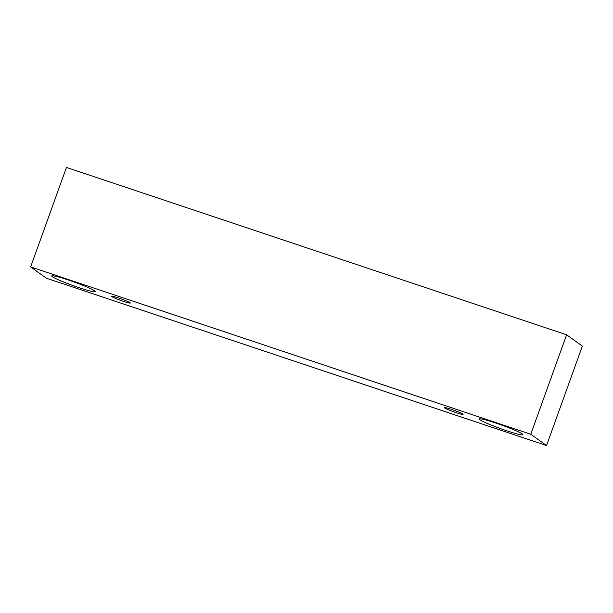 <?xml version="1.0" encoding="UTF-8"?>
<svg xmlns="http://www.w3.org/2000/svg" width="613" height="613" viewBox="0 0 613 613"><rect width="100%" height="100%" fill="white"/><g stroke="black" fill="none" stroke-linecap="round" stroke-linejoin="round"><path stroke-width="0.92" d="M123.236 301.289A9.946 0.797 19.8 0 1 111.597 296.286A9.946 0.797 19.8 0 1 121.221 298.906A9.946 0.797 19.8 0 1 130.301 303.021A9.946 0.797 19.8 0 1 123.236 301.289M566.596 334.79L66.457 167.449L30.65 266.916L46.404 278.21L546.543 445.551L530.781 434.257L566.596 334.79L582.35 346.084L546.543 445.551M78.893 287.62A23.202 1.862 19.8 0 1 51.73 275.934A23.202 1.862 19.8 0 1 74.188 282.049A23.202 1.862 19.8 0 1 95.383 291.658A23.202 1.862 19.8 0 1 78.893 287.62M506.43 430.671A23.202 1.862 19.8 0 1 479.266 418.985A23.202 1.862 19.8 0 1 501.725 425.093A23.202 1.862 19.8 0 1 522.92 434.709A23.202 1.862 19.8 0 1 506.43 430.671M455.988 412.626A9.946 0.797 19.8 0 1 444.348 407.622A9.946 0.797 19.8 0 1 453.972 410.243A9.946 0.797 19.8 0 1 463.053 414.357A9.946 0.797 19.8 0 1 455.988 412.626M530.781 434.257L30.65 266.916"/></g></svg>

